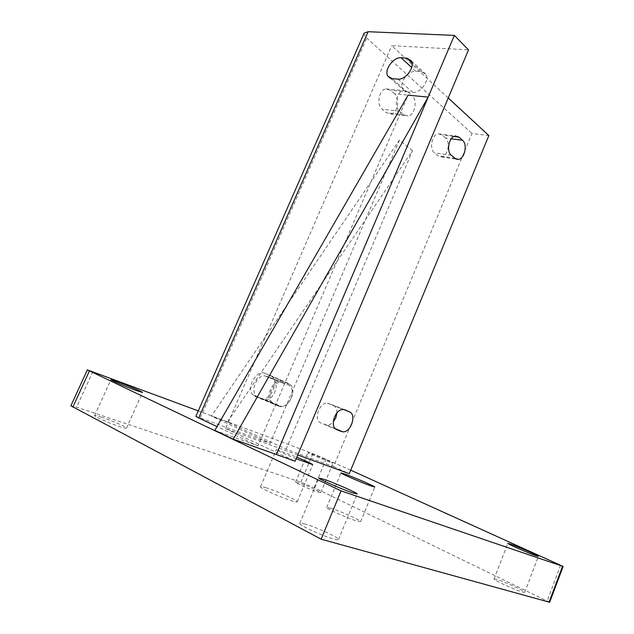 <?xml version="1.0" encoding="UTF-8"?>
<svg xmlns="http://www.w3.org/2000/svg" width="634" height="634" viewBox="0 0 634 634"><rect width="100%" height="100%" fill="white"/><g stroke="black" fill="none" stroke-linecap="round" stroke-linejoin="round"><path stroke-width="0.48" stroke-dasharray="3.17 2.38" d="M331.138 508.302L326.708 507.454C325.377 508.286 347.004 518.081 356.546 520.934L360.667 521.687C361.752 520.736 340.775 511.25 331.138 508.302M296.157 458.747C284.056 453.714 277.446 450.663 276.329 449.577L296.839 457.138M266.217 487.784C262.706 486.682 260.812 486.318 260.55 486.698C259.124 487.665 281.139 497.635 291.925 500.868C295.23 501.89 296.997 502.207 297.211 501.835C298.376 500.757 277.098 491.128 266.217 487.784M329.751 462.075C322.635 459.476 307.181 452.795 307.926 452.644L311.381 453.73C318.561 456.369 333.658 462.891 333.04 463.097L329.751 462.075M299.105 482.981L295.523 482.157C294.636 482.656 310.074 489.543 317.341 491.881L320.756 492.642C321.517 492.087 306.428 485.367 299.105 482.981M496.47 579.302L494.1 578.985C492.792 579.769 515.315 590.127 522.527 592.021L524.698 592.291C525.752 591.371 503.8 581.299 496.47 579.302M101.662 417.18C97.311 415.745 94.957 415.199 94.617 415.547C93.578 416.269 109.706 423.425 119.731 426.666C123.923 428.037 126.166 428.544 126.459 428.188C127.355 427.411 111.719 420.477 101.662 417.18M305.239 524.096C301.919 523.145 300.12 522.907 299.834 523.375C298.138 524.73 322.389 535.976 333.508 538.94C336.599 539.803 338.263 540.002 338.508 539.55C339.887 538.044 316.477 527.211 305.239 524.096M445.536 138.03L441.946 134.915L438.324 133.798C431.976 134.265 428.996 148.871 434.425 152.818L438.062 155.853L441.478 156.899C447.762 156.511 450.869 142.127 445.536 138.03L451.242 138.783M394.57 93.792L390.457 90.226L385.876 88.895C378.934 89.703 376.263 104.84 382.262 109.238L386.423 112.717L390.742 113.969C397.621 113.264 400.458 98.357 394.57 93.792L411.957 95.488C417.814 100.117 414.905 115.245 408.042 115.974L403.739 114.714L399.602 111.196C393.635 106.734 396.377 91.367 403.311 90.527L407.876 91.875L411.957 95.488M336.931 412.924C337.019 409.168 335.846 406.679 333.405 405.443L327.358 403.145C319.132 402.17 313.204 420.429 320.931 422.981L326.827 425.129C329.078 425.208 331.225 424.138 333.262 421.903M272.049 378.561L264.814 375.883C255.447 374.995 249.408 394.229 258.141 397.153L265.163 399.658C274.427 400.648 280.608 381.7 272.049 378.561L288.232 384.973C296.775 388.103 290.507 407.361 281.25 406.418L274.237 403.921C265.503 401.021 271.637 381.454 281.005 382.302L288.232 384.973M406.996 91.835L412.694 92.374C420.326 93.586 430.058 80.415 425.953 74.4L421.515 71.737L415.785 71.301C408.098 70.279 398.635 83.434 402.804 89.323L406.996 91.835L392.074 78.64M273.317 403.858L278.588 406.077C287.154 410.42 297.774 391.329 290.443 384.798L282.994 381.28C274.379 377.222 264.061 396.242 271.439 402.606L273.317 403.858L254.955 396.313L253.077 395.053C245.723 388.634 256.263 369.234 264.885 373.299L272.343 376.834C279.657 383.419 268.808 402.899 260.233 398.54L254.955 396.313M214.823 430.399L257.975 445.868L408.09 95.148M257.975 445.868L217.018 426.595M286.108 449.157L412.544 150.686L227.329 422.07L286.108 449.157L333.563 466.529L471.958 133.465L488.846 135.565M412.544 150.686L399.475 140.043L211.352 416.126L227.329 422.07M399.475 140.043L270.171 443.317L211.352 416.126M195.851 416.387L270.171 443.317M364.185 33.103C363.71 34.387 364.566 36.043 366.753 38.072L471.958 133.465M333.563 466.529L349.279 473.709M448.238 97.969L391.725 45.656L468.526 49.84M297.766 454.935L225.546 428.608L391.725 45.656M225.546 428.608L295.119 461.211M549.654 602.268L314.195 487.697L300.873 482.212L76.611 407.123L70.889 405.776M350.737 470.182L312.887 453.564L198.276 410.88M453.904 136.461L441.946 134.915M451.384 155.275L434.425 152.818M454.99 158.349L438.062 155.853M407.876 91.875L390.457 90.226M399.602 111.196L382.262 109.238M403.739 114.714L386.423 112.717M343.763 409.572L333.405 405.443M344.817 409.818L329.094 403.549M336.876 429.686L320.931 422.981M336.321 429.408L325.297 424.78M283.279 382.793L267.088 376.382M274.237 403.921L258.141 397.153M279.253 405.99L263.165 399.222M412.694 92.374L397.803 79.115M421.515 71.737L412.052 62.964M415.785 71.301L411.688 67.521M278.588 406.077L260.233 398.54M288.296 383.372L270.195 375.391M282.994 381.28L264.885 373.299M200.304 417.735L366.753 38.072M560.654 565.195L547.245 600.842M326.138 459.048L314.195 487.697M312.887 453.564L300.873 482.212M92.857 371.627L76.611 407.123M326.708 507.454L341.005 472.924M260.55 486.698L276.329 449.577M295.523 482.157L307.926 452.644M494.1 578.985L507.834 543.346M94.617 415.547L110.926 379.639M299.834 523.375L318.775 477.965M438.324 133.798L455.363 135.985M441.478 156.899L456.092 159.063M385.876 88.895L403.311 90.527M390.742 113.969L408.042 115.974M327.358 403.145L343.382 409.54M326.827 425.129L335.41 428.735M264.814 375.883L281.005 382.302M265.163 399.658L281.25 406.418M411.292 60.769L425.953 74.4M390.172 78.164L402.804 89.323M272.343 376.834L290.443 384.798M253.077 395.053L271.439 402.606M338.508 539.55L357.196 493.989M126.459 428.188L142.492 392.454M524.698 592.291L538.361 556.351M320.756 492.642L333.04 463.097M297.211 501.835L312.768 464.682M360.667 521.687L374.805 487.047"/><path stroke-width="0.95" d="M370.858 485.913C361.554 482.625 339.903 473.194 341.005 472.924L345.245 474.161C354.66 477.521 375.661 486.658 374.805 487.047L370.858 485.913M296.839 457.138C306.745 461.346 312.063 463.858 312.768 464.682L296.157 458.747M536.293 555.828C529.287 553.498 506.732 543.592 507.834 543.346L510.085 543.932C517.217 546.342 539.201 555.986 538.361 556.351L536.293 555.828M136.033 390.433C126.221 386.843 110.102 379.901 110.926 379.639L117.71 381.771C127.553 385.401 143.181 392.129 142.492 392.454L136.033 390.433M352.472 492.808C341.702 489.194 317.428 478.488 318.775 477.965L323.887 479.288C334.792 482.997 358.234 493.331 357.196 493.989L352.472 492.808M458.961 137.11L462.527 140.265C467.813 144.393 464.651 158.991 458.39 159.403L454.99 158.349L451.384 155.275C445.995 151.296 449.038 136.468 455.363 135.985L458.961 137.11L453.904 136.461M345.118 409.936L349.413 411.823C356.942 414.549 350.871 432.824 342.748 431.817L336.876 429.686C329.173 427.15 335.172 408.597 343.382 409.54L344.817 409.818M333.262 421.903L335.838 417.711L336.931 412.924M397.803 79.115L392.074 78.64L387.881 76.143C383.728 70.231 393.357 56.814 401.084 57.757L406.846 58.13L411.292 60.769C415.389 66.816 405.483 80.264 397.803 79.115M428.148 97.105L408.09 95.148L214.823 430.399L233.225 439.148L428.148 97.105L276.345 454.515L233.225 439.148M276.361 454.523L454.372 35.409L468.526 49.84L295.119 461.211L276.345 454.515M454.372 35.409L368.132 31.708L364.185 33.103L195.851 416.387L198.704 417.972L368.132 31.708M217.018 426.595L198.704 417.972M297.766 454.935L349.279 473.709L488.846 135.565L448.238 97.969M198.276 410.88L87.349 369.876L70.889 405.776L321.129 539.185L549.654 602.268L563.119 566.447L350.737 470.182M87.349 369.876L341.068 490.89L321.129 539.185M341.068 490.89L563.119 566.447M462.527 140.265L451.242 138.783M349.413 411.823L343.763 409.572M341.227 431.477L336.321 429.408M412.052 62.964L406.846 58.13M411.688 67.521L401.084 57.757M89.378 371.033L72.823 407.163M562.54 566.305L549.044 602.197M456.092 159.063L458.39 159.403M335.41 428.735L342.748 431.817M387.881 76.143L390.172 78.164"/></g></svg>

